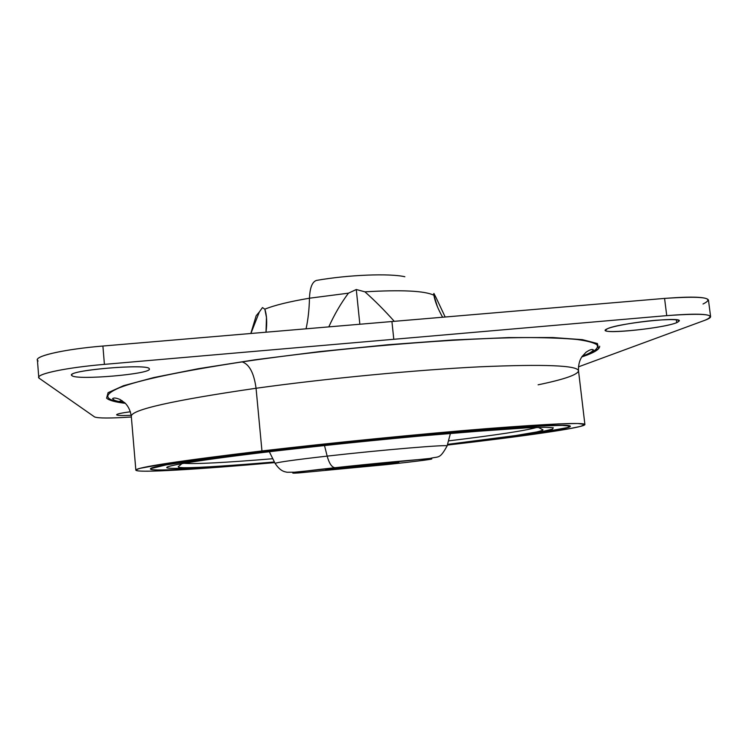 <?xml version="1.0" encoding="UTF-8"?>
<svg xmlns="http://www.w3.org/2000/svg" width="748" height="748" viewBox="0 0 748 748"><rect width="100%" height="100%" fill="white"/><g stroke="black" fill="none" stroke-linecap="round" stroke-linejoin="round"><path stroke-width="1.12" d="M39.476 378.441L72.173 401.283L39.476 378.441C32.79 374.776 63.702 367.792 104.411 364.37L666.739 315.637C705.308 312.898 718.099 314.412 705.121 320.191L578.428 366.857L705.121 320.191C708.852 318.807 710.675 317.62 710.6 316.619C709.02 313.767 694.406 313.44 666.739 315.637L104.411 364.37C67.451 367.492 37.531 373.645 38.765 377.441L39.476 378.441M131.358 417.001C110.433 418.366 98.175 418.347 94.585 416.945L72.173 401.283L94.585 416.945C98.175 418.347 110.433 418.366 131.358 417.001M149.282 368.829C149.095 363.173 63.795 370.578 71.892 375.599C76.277 380.657 153.396 373.85 149.282 368.829L149.338 369.007C151.423 374.094 76.128 380.554 71.892 375.599L71.64 375.159C68.975 369.933 149.404 363.453 149.282 368.829M581.738 356.974L587.666 354.842L598.596 348.755L597.418 343.538L582.44 339.657L552.744 337.535L508.696 337.582L452.4 340.003L387.716 344.763L319.976 351.56L255.04 359.788L198.285 368.708L153.705 377.572L123.485 385.716L108.077 392.681L106.599 398.179C109.161 400.442 115.416 402.153 125.355 403.331C115.407 402.134 109.161 400.423 106.599 398.17M676.706 322.678C682.952 319.63 675.809 318.844 655.276 320.331C636.137 321.977 613.425 326.016 607.404 328.737C591.565 335.282 660.998 329.148 676.706 322.678L676.342 319.77L676.706 322.678C663.532 328.166 604.459 334.431 605.515 330.242L607.404 328.737C617.755 323.435 681.063 316.479 679.352 320.864L676.706 322.678M116.697 414.916C117.847 415.57 122.672 415.701 131.19 415.308C122.672 415.701 117.847 415.57 116.697 414.916L116.623 414.775C116.903 413.953 121.503 412.952 130.414 411.765C120.839 413.046 116.267 414.102 116.697 414.916M38.765 377.441L37.4 359.891C36.128 355.609 65.983 349.073 102.897 346.034L104.411 364.37L102.897 346.034C62.234 349.363 31.407 356.824 38.12 361.013M703.027 303.997C715.93 297.676 703.111 295.815 664.57 298.405L102.897 346.034L391.924 321.528L393.794 339.283L391.924 321.528L664.57 298.405L666.739 315.637L664.57 298.405C692.199 296.292 706.832 296.844 708.459 300.07L710.6 316.619M118.586 401.47L122.167 400.713L118.586 401.47M71.817 374.683L71.892 375.599L71.817 374.683M599.672 346.221C599.746 348.82 595.745 351.691 587.666 354.823L581.748 356.955M242.174 361.892C180.558 371.307 139.68 379.909 119.558 387.688C102.308 395.084 104.084 400.143 124.879 402.863C104.084 400.143 102.308 395.084 119.558 387.688C139.68 379.909 180.558 371.307 242.174 361.892C249.374 364.323 254.002 373.112 256.059 388.259C172.853 400.395 131.265 409.726 131.293 416.243C131.265 409.726 172.853 400.395 256.059 388.259C254.002 373.112 249.374 364.323 242.174 361.892C336.694 347.773 461.946 337.451 530.884 337.582C549.724 337.722 565.133 338.358 577.119 339.489C587.087 340.873 593.669 342.612 596.857 344.716C599.4 348.072 593.959 352.084 582.112 356.422C593.959 352.084 599.4 348.072 596.857 344.716C593.669 342.612 587.087 340.873 577.119 339.489C565.133 338.358 549.724 337.722 530.884 337.582C461.946 337.451 336.694 347.773 242.174 361.892M538.102 384.818C564.291 379.376 577.765 374.711 578.522 370.821C577.587 365.389 544.768 364.042 480.076 366.801C416.084 369.933 326.343 378.497 256.059 388.259L261.959 450.941C178.164 460.992 136.127 467.397 135.846 470.146C136.632 473.213 200.127 469.23 274.74 462.61C208.047 468.5 151.087 472.269 138.053 470.903C135.444 470.389 136.117 469.538 140.072 468.323L168.964 463.049L261.959 450.941L256.059 388.259C326.343 378.497 416.084 369.933 480.076 366.801C544.768 364.042 577.587 365.389 578.522 370.821C578.269 365.276 579.391 360.583 581.879 356.759L585.974 352.299C589.705 349.737 592.154 348.923 593.342 349.858C592.65 351.616 588.975 353.711 582.318 356.132M447.332 445.079C521.739 436.561 584.749 427.697 584.899 424.537C584.347 422.283 551.697 423.649 486.957 428.623C422.882 433.728 332.72 442.657 261.959 450.941C332.991 442.685 419.348 434.121 484.629 428.81L558.691 423.882L577.802 423.508L584.833 424.387L580.766 426.341L567.049 429.156L517.102 436.533L447.332 445.079M447.426 444.714L536.905 433.195L567.582 427.557L570.013 425.874L562.187 425.201L543.357 425.687L473.69 430.427C413.223 435.383 334.515 443.218 269.345 450.764C189.496 460.329 149.871 466.378 150.479 468.921M375.262 464.162L375.384 465.275L325.717 469.763L348.4 466.902C328.531 469.099 321.958 470.034 328.681 469.697L375.384 465.275C394.729 463.152 401.816 462.18 396.627 462.348L348.4 466.902L398.834 462.329L375.384 465.275L375.262 464.162M335.141 467.696C371.634 463.723 416.916 459.478 428.38 458.917C440.422 458.3 419.535 461.067 386.632 464.601L298.92 472.914C283.183 473.97 298.471 471.67 335.141 467.696C298.471 471.67 283.183 473.97 298.92 472.914L386.632 464.601C419.535 461.067 440.422 458.3 428.38 458.917C416.916 459.478 371.634 463.723 335.141 467.696L334.655 467.678L335.141 467.696M264.848 309.176L266.456 317.442L266.007 332.206C267.204 322.874 266.821 315.198 264.848 309.176C274.301 305.306 289.167 301.65 309.466 298.209C309.223 309.373 308.092 319.574 306.063 328.811C308.092 319.574 309.223 309.373 309.466 298.209C289.167 301.65 274.301 305.306 264.848 309.176L262.464 307.568L264.848 309.176M259.341 311.953L256.181 315.712L259.341 311.953L250.898 333.486L259.341 311.953L262.464 307.568M316.507 280.406C312.253 281.734 309.906 287.662 309.466 298.209L348.437 293.169C340.929 303.267 334.384 314.506 328.802 326.876C334.384 314.506 340.929 303.267 348.437 293.169L309.466 298.209C309.906 287.662 312.253 281.734 316.507 280.406C348.39 274.796 389.549 273.198 404.864 276.741M433.662 293.908L435.944 297.358L433.915 293.468L433.896 295.245C424.836 290.813 401.844 289.682 364.921 291.832L356.282 289.513L348.437 293.169L356.282 289.513L359.844 324.249L356.282 289.513L364.921 291.832C401.844 289.682 424.836 290.813 433.896 295.245L437.468 306.895M442.059 316.273L442.629 317.227C437.87 308.737 434.953 301.407 433.896 295.245M394.271 321.331C384.491 310.336 374.711 300.5 364.921 291.832C374.711 300.5 384.491 310.336 394.271 321.331M435.944 297.358L445.172 317.012L435.944 297.358M150.46 469.015L150.451 468.828C150.918 466.219 190.553 460.198 269.345 450.764L269.364 450.969C190.572 460.394 150.937 466.406 150.46 469.015C151.049 471.773 206.972 468.36 274.638 462.423C213.002 467.809 161.764 471.081 151.825 469.604L150.722 468.641L166.224 464.882L206.598 458.795L269.364 450.969C334.543 443.424 413.261 435.598 473.736 430.624L543.394 425.883L562.216 425.388L570.041 426.051L567.601 427.734L556.082 430.231L511.482 436.944L447.388 444.873C514.867 437.084 570.331 429.184 570.35 426.36C569.714 424.275 539.186 425.556 478.795 430.222C419.104 434.981 335.422 443.265 269.364 450.969L269.345 450.764C335.403 443.05 419.076 434.775 478.767 430.016C539.168 425.36 569.686 424.079 570.331 426.182L570.35 426.36M277.461 450.782C200.96 459.693 160.811 466.359 167.43 467.939C174.05 469.529 218.734 466.817 274.451 462.03C218.734 466.817 174.05 469.529 167.43 467.939C160.811 466.359 200.96 459.693 277.461 450.782L278.854 450.623L277.461 450.782C323.155 445.537 370.11 440.675 418.338 436.178L498.29 429.595L526.293 427.884L544.675 427.286L553.268 427.734L552.566 429.109L543.506 431.259L504.994 437.234L447.5 444.452L504.994 437.234L543.506 431.259L552.566 429.109L553.268 427.734L544.675 427.286L526.293 427.884L461.675 432.4C406.575 436.972 336.17 443.994 277.461 450.782M183.699 463.302C194.976 464.209 224.671 462.685 272.805 458.73C224.671 462.685 194.976 464.209 183.699 463.302M448.445 440.89C496.382 435.084 525.788 430.605 536.653 427.454C525.788 430.605 496.382 435.084 448.445 440.89M324.501 445.528L327.166 456.112C294.123 459.898 276.779 462.329 275.133 463.414L275.133 463.414C276.779 462.329 294.123 459.898 327.166 456.112L324.501 445.528M447.061 446.079L447.098 445.939C448.968 444.303 381.891 449.894 327.166 456.112C329.101 463.171 331.598 467.023 334.655 467.678C331.598 467.023 329.101 463.171 327.166 456.112C381.891 449.894 448.968 444.303 447.098 445.939L450.446 433.335M124.617 402.62C113.603 400.694 114.416 400.245 112.555 398.693C113.584 397.553 116.127 397.843 120.194 399.563L125.112 403.088C128.357 406.342 130.414 410.727 131.293 416.243L135.846 470.146M578.522 370.821L584.899 424.537M250.814 333.496L256.181 315.712M274.413 461.965C237.069 465.134 199.482 467.874 183.494 467.724C177.276 467.425 179.324 467.35 178.183 466.761L181.998 463.601M538.373 427.398L542.749 429.735C543.759 429.978 541.748 430.726 536.718 431.97L515.643 435.551L447.519 444.377M269.327 451.736L275.133 463.414C280.687 471.801 284.96 471.698 287.064 472.259L294.422 472.212L430.109 458.421C438.917 456.112 439.6 459.524 447.098 445.939"/></g></svg>
